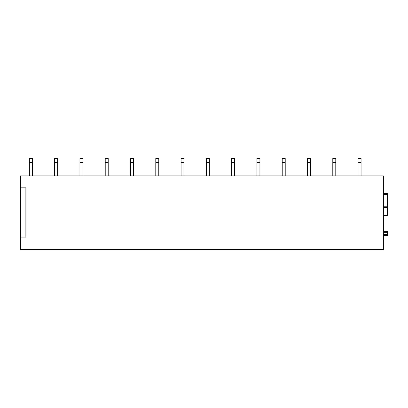 <?xml version="1.0" encoding="UTF-8"?>
<svg xmlns="http://www.w3.org/2000/svg" width="408" height="408" viewBox="0 0 408 408"><rect width="100%" height="100%" fill="white"/><g stroke="black" fill="none" stroke-linecap="round" stroke-linejoin="round"><path stroke-width="0.61" d="M387.6 231.326L383.367 231.326L387.6 231.326L387.6 235.457L383.367 235.457L387.35 235.457M20.4 187.823L20.4 175.879L383.367 175.879L383.367 249.543L20.4 249.543L20.4 187.823L25.877 187.823L25.877 237.099L20.4 237.099M383.367 215.45L387.35 215.45L387.35 193.545L383.367 193.545M32.344 162.685L32.344 158.457L29.361 158.457L29.361 162.685L32.344 162.685L32.344 175.879M29.361 162.685L29.361 175.879M57.635 162.685L57.635 158.457L54.647 158.457L54.647 162.685L57.635 162.685L57.635 175.879M54.647 162.685L54.647 175.879M82.921 162.685L82.921 158.457L79.932 158.457L79.932 162.685L82.921 162.685L82.921 175.879M79.932 162.685L79.932 175.879M108.207 162.685L108.207 158.457L105.218 158.457L105.218 162.685L108.207 162.685L108.207 175.879M105.218 162.685L105.218 175.879M133.493 162.685L133.493 158.457L130.504 158.457L130.504 162.685L133.493 162.685L133.493 175.879M130.504 162.685L130.504 175.879M158.778 162.685L158.778 158.457L155.79 158.457L155.79 162.685L158.778 162.685L158.778 175.879M155.79 162.685L155.79 175.879M184.064 162.685L184.064 158.457L181.076 158.457L181.076 162.685L184.064 162.685L184.064 175.879M181.076 162.685L181.076 175.879M209.35 162.685L209.35 158.457L206.366 158.457L206.366 162.685L209.35 162.685L209.35 175.879M206.366 162.685L206.366 175.879M234.636 162.685L234.636 158.457L231.652 158.457L231.652 162.685L234.636 162.685L234.636 175.879M231.652 162.685L231.652 175.879M259.921 162.685L259.921 158.457L256.938 158.457L256.938 162.685L259.921 162.685L259.921 175.879M256.938 162.685L256.938 175.879M285.212 162.685L285.212 158.457L282.224 158.457L282.224 162.685L285.212 162.685L285.212 175.879M282.224 162.685L282.224 175.879M310.498 162.685L310.498 158.457L307.51 158.457L307.51 162.685L310.498 162.685L310.498 175.879M307.51 162.685L307.51 175.879M335.784 162.685L335.784 158.457L332.795 158.457L332.795 162.685L335.784 162.685L335.784 175.879M332.795 162.685L332.795 175.879M361.07 162.685L361.07 158.457L358.081 158.457L358.081 162.685L361.07 162.685L361.07 175.879M358.081 162.685L358.081 175.879M383.367 232.325L387.6 232.325M383.367 234.462L387.6 234.462M383.367 235.457L387.6 235.457M383.367 215.393L387.35 215.393M383.367 207.29L387.35 207.29M383.367 207.233L387.35 207.233L383.367 207.228M383.367 206.234L387.35 206.234M383.367 194.545L387.35 194.545"/></g></svg>
